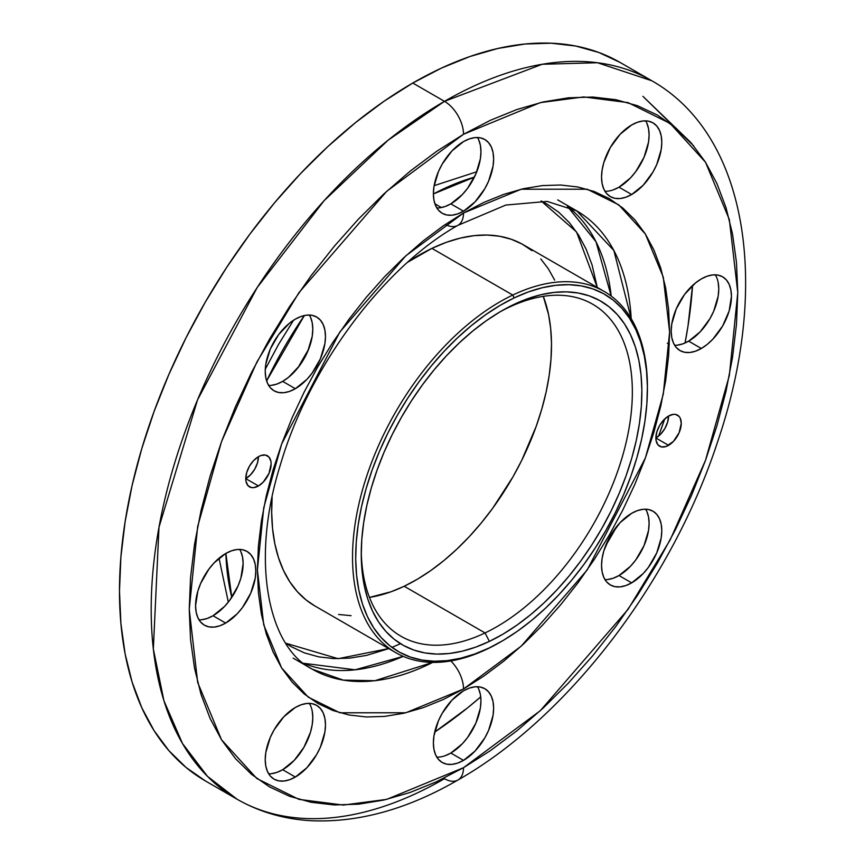 <?xml version="1.0" encoding="UTF-8"?>
<svg xmlns="http://www.w3.org/2000/svg" width="864" height="864" viewBox="0 0 864 864"><rect width="100%" height="100%" fill="white"/><g stroke="black" fill="none" stroke-linecap="round" stroke-linejoin="round"><path stroke-width="1.3" d="M500.764 641.844A208.516 120.388 -60 0 1 487.188 649.037L488.916 648.054A206.269 119.092 -60 0 1 356.249 542.257A206.269 119.092 -60 0 1 514.21 297.875L512.762 295.056A208.516 120.388 120 0 0 353.084 542.084A208.516 120.388 120 0 0 487.188 649.037A208.516 120.388 -60 0 1 395.712 652.633A208.516 120.388 -60 0 1 366.336 477.284A208.516 120.388 -60 0 1 512.762 295.056L431.903 248.378A208.516 120.388 120 0 0 407.678 262.235L431.903 248.378L512.762 295.056A208.516 120.388 -60 0 1 604.228 291.47A208.516 120.388 -60 0 1 647.417 387.839M485.05 632.934A191.7 110.678 120 0 0 631.843 405.821A191.7 110.678 120 0 0 508.561 307.498L513.724 304.538A198.428 114.566 -60 0 1 641.336 406.318A198.428 114.566 -60 0 1 489.391 641.39L485.05 632.934L404.19 586.256A191.7 110.678 120 0 0 543.283 296.352L548.586 314.68L550.692 328.633L551.491 343.505L550.984 359.143L549.191 375.408L546.102 392.126L541.76 409.147L536.209 426.319L521.705 460.393L512.881 476.993L492.534 508.475L481.194 523.055L469.238 536.684L456.764 549.223L443.902 560.552L430.769 570.564L417.485 579.161L404.19 586.256L391.014 591.786L369.468 597.402A191.7 110.678 120 0 0 404.19 586.256L485.05 632.934A191.7 110.678 -60 0 1 400.95 636.239A191.7 110.678 -60 0 1 361.271 551.189A191.7 110.678 120 0 0 485.05 632.934L489.391 641.39L503.15 634.046L516.899 625.158L530.496 614.79L543.812 603.061L556.718 590.09L569.095 575.975L580.824 560.876L591.797 544.936L601.895 528.293L611.021 511.121L619.099 493.582L626.044 475.837L631.789 458.071L636.282 440.456L639.468 423.144L641.336 406.318L641.855 390.128L641.023 374.738L638.852 360.288L635.353 346.928L630.569 334.789L624.542 323.968L617.328 314.593L609.001 306.742L599.638 300.488L589.334 295.888L578.178 293.004L566.287 291.848L553.781 292.442L540.767 294.764L527.364 298.814L513.724 304.538L499.964 311.882L486.227 320.771L472.63 331.139L459.313 342.868L446.396 355.838L434.02 369.954L422.291 385.052L411.329 400.993L401.231 417.636L392.094 434.808L384.016 452.347L377.071 470.092L371.326 487.858L366.844 505.472L363.647 522.785L361.778 539.611L361.26 555.8L362.092 571.19L364.262 585.641L367.762 599L372.546 611.14L378.572 621.961L385.787 631.336L394.114 639.187L403.477 645.44L413.791 650.041L424.937 652.925L436.828 654.08L449.345 653.486L462.359 651.164L475.751 647.114L489.391 641.39A198.428 114.566 -60 0 1 361.249 553.975A198.428 114.566 -60 0 1 501.552 310.954A198.428 114.566 -60 0 1 513.724 304.538L508.561 307.498A191.7 110.678 -60 0 1 592.65 304.204A191.7 110.678 -60 0 1 619.672 465.404A191.7 110.678 -60 0 1 485.05 632.934M314.906 605.977L306.212 600.048L297.464 591.797L289.883 581.936L283.554 570.575L278.521 557.809L274.849 543.769L272.56 528.595L271.685 512.417L272.117 497.027A208.516 120.388 120 0 0 314.863 605.945L395.712 652.633M604.228 291.47L523.379 244.793A208.516 120.388 120 0 0 431.903 248.378L446.234 242.363L460.318 238.108L473.99 235.667L487.145 235.04L499.64 236.261L511.358 239.296L522.191 244.112L532.019 250.69M554.688 280.163L548.348 268.801L540.778 258.941M338.602 614.477L351.097 615.686M499.154 312.358A191.7 110.678 -60 0 1 508.561 307.498A191.7 110.678 120 0 0 499.154 312.358M488.916 648.054L474.725 654.005L460.804 658.206L447.271 660.625L434.268 661.241L421.913 660.042L410.314 657.04L399.6 652.266L389.869 645.764L381.208 637.6L373.712 627.847L367.448 616.604L362.47 603.979L358.841 590.09L356.573 575.078L355.709 559.084L356.249 542.257L358.193 524.761L361.508 506.758L366.185 488.441L372.157 469.973L379.372 451.537L387.763 433.296L397.256 415.454L407.754 398.153L419.159 381.575L431.352 365.882L444.215 351.216L457.639 337.716L471.485 325.523L485.611 314.755L499.9 305.51L514.21 297.875L528.39 291.924L542.311 287.723L555.844 285.304L568.847 284.688L581.213 285.887L592.801 288.889L603.515 293.663L613.246 300.164L621.907 308.329L629.402 318.082L635.666 329.324L640.645 341.95L644.285 355.838L646.542 370.85L647.406 386.845L646.866 403.672L644.922 421.168L641.606 439.171L636.941 457.488L630.968 475.956L623.743 494.392L615.352 512.633L605.858 530.474L595.361 547.776L583.967 564.354L571.774 580.046L558.9 594.713L545.476 608.213L531.641 620.406L517.504 631.174L503.215 640.418L487.188 649.037A208.516 120.388 120 0 0 499.975 642.298L501.563 641.38A206.269 119.092 -60 0 1 488.916 648.054M647.417 388.757L647.417 386.921A208.516 120.388 120 0 0 512.762 295.056L514.21 297.875A206.269 119.092 -60 0 1 647.417 388.757A206.269 119.092 -60 0 1 501.563 641.38M245.765 478.634A17.939 10.357 120 0 0 258.455 456.667A17.939 10.357 -60 0 1 267.419 455.771A17.939 10.357 -60 0 1 270.162 470.146A17.939 10.357 -60 0 1 258.455 485.957L245.765 478.634L246.013 481.345L247.903 485.536L251.402 487.555L253.595 487.642L258.455 485.957L263.304 482.036L268.996 473.353L271.134 463.99L270.886 461.268L268.996 457.078L265.496 455.058L260.928 455.512L258.455 456.667L257.483 462.823L254.74 469.163L250.625 474.714L245.765 478.634L258.455 485.957A17.939 10.357 -60 0 1 249.48 486.842A17.939 10.357 -60 0 1 246.737 472.468A17.939 10.357 -60 0 1 258.455 456.667L253.595 460.577L249.48 466.128L246.737 472.468L245.765 478.634M655.884 438.005A17.939 10.357 120 0 0 668.574 416.038A17.939 10.357 -60 0 1 677.538 415.152A17.939 10.357 -60 0 1 680.292 429.527A17.939 10.357 -60 0 1 668.574 445.327L655.884 438.005L656.132 440.726L658.022 444.906L661.522 446.926L666.09 446.483L673.423 441.418L679.115 432.734L681.253 423.36L680.292 418.316L679.115 416.459L675.616 414.439L673.423 414.353L668.574 416.038L667.602 422.204L664.859 428.544L660.744 434.095L655.884 438.005L668.574 445.327A17.939 10.357 -60 0 1 659.599 446.224A17.939 10.357 -60 0 1 656.856 431.849A17.939 10.357 -60 0 1 668.574 416.038L663.714 419.958L659.599 425.509L656.856 431.849L655.884 438.005M478.656 688.9L480.373 694.429L480.946 700.888L480.373 708.005L475.87 723.136L467.564 737.532L462.359 743.753L450.824 753.052L463.514 760.374A42.595 24.592 -60 0 1 442.206 762.491A42.595 24.592 -60 0 1 435.683 728.352A42.595 24.592 -60 0 1 463.514 690.811L451.98 700.121L442.206 713.297L438.458 720.727L433.966 735.869L433.382 742.986L433.966 749.444L435.683 754.974L438.458 759.38L442.206 762.491L446.774 764.176L451.98 764.392L457.628 763.106L463.514 760.374L475.038 751.075L484.812 737.899L488.56 730.458L493.052 715.327L493.636 708.21L493.052 701.752L491.335 696.222L488.56 691.816L484.812 688.705L480.244 687.01L475.038 686.804L469.39 688.09L463.514 690.811A42.595 24.592 -60 0 1 484.812 688.705A42.595 24.592 -60 0 1 491.335 722.844A42.595 24.592 -60 0 1 463.514 760.374L450.824 753.052A42.595 24.592 120 0 0 477.5 686.718M312.217 711.083L312.79 717.541L312.217 724.658L310.5 732.175L303.966 747.23L294.192 760.406L282.668 769.716L295.358 777.038A42.595 24.592 -60 0 1 274.05 779.144A42.595 24.592 -60 0 1 267.527 745.006A42.595 24.592 -60 0 1 295.358 707.465L283.824 716.774L274.05 729.95L270.302 737.392L265.81 752.522L265.226 759.64L265.81 766.098L267.527 771.628L270.302 776.034L274.05 779.144L278.618 780.84L283.824 781.045L289.472 779.76L295.358 777.038L306.882 767.729L316.656 754.553L320.404 747.112L324.896 731.981L325.48 724.864L324.896 718.405L323.179 712.876L320.404 708.469L316.656 705.359L312.088 703.674L306.882 703.458L301.234 704.743L295.358 707.465A42.595 24.592 -60 0 1 316.656 705.359A42.595 24.592 -60 0 1 323.179 739.498A42.595 24.592 -60 0 1 295.358 777.038L282.668 769.716A42.595 24.592 120 0 0 309.344 703.372M240.851 551.599L242.557 557.129L243.14 563.576L240.851 578.21L238.064 585.835L229.748 600.232L224.543 606.452L213.019 615.751L225.698 623.074A42.595 24.592 -60 0 1 204.401 625.19A42.595 24.592 -60 0 1 197.867 591.052A42.595 24.592 -60 0 1 225.698 553.511L214.175 562.81L208.969 569.03L200.653 583.427L197.867 591.052L195.577 605.686L196.16 612.133L197.867 617.674L200.653 622.08L204.401 625.19L208.969 626.875L214.175 627.08L219.823 625.806L225.698 623.074L237.233 613.775L242.438 607.554L250.744 593.158L255.247 578.027L255.82 570.899L255.247 564.451L253.53 558.922L250.744 554.515L246.996 551.405L242.438 549.709L237.233 549.504L231.574 550.789L225.698 553.511A42.595 24.592 -60 0 1 246.996 551.405A42.595 24.592 -60 0 1 253.53 585.533A42.595 24.592 -60 0 1 225.698 623.074L213.019 615.751A42.595 24.592 120 0 0 239.695 549.418M310.5 317.207L312.217 322.747L312.79 329.195L312.217 336.312L307.714 351.454L299.408 365.85L288.544 377.309L282.668 381.37L295.358 388.692A42.595 24.592 -60 0 1 274.05 390.798A42.595 24.592 -60 0 1 267.527 356.67A42.595 24.592 -60 0 1 295.358 319.129L289.472 323.19L278.618 334.649L270.302 349.045L265.81 364.176L265.226 371.304L265.81 377.752L267.527 383.292L270.302 387.698L274.05 390.798L278.618 392.494L283.824 392.699L289.472 391.414L295.358 388.692L306.882 379.393L312.088 373.172L320.404 358.776L324.896 343.634L325.48 336.517L324.896 330.07L323.179 324.529L320.404 320.123L316.656 317.012L312.088 315.328L306.882 315.122L301.234 316.408L295.358 319.129A42.595 24.592 -60 0 1 316.656 317.012A42.595 24.592 -60 0 1 323.179 351.151A42.595 24.592 -60 0 1 295.358 388.692L282.668 381.37A42.595 24.592 120 0 0 309.344 315.025M478.656 139.698L480.373 145.228L480.946 151.686L480.373 158.803L475.87 173.934L467.564 188.33L462.359 194.551L450.824 203.861L463.514 211.183A42.595 24.592 -60 0 1 442.206 213.289A42.595 24.592 -60 0 1 435.683 179.15A42.595 24.592 -60 0 1 463.514 141.61L451.98 150.919L442.206 164.095L438.458 171.536L433.966 186.667L433.382 193.784L433.966 200.243L435.683 205.772L438.458 210.179L442.206 213.289L446.774 214.985L451.98 215.19L457.628 213.905L463.514 211.183L475.038 201.874L484.812 188.698L488.56 181.256L493.052 166.126L493.636 159.008L493.052 152.55L491.335 147.02L488.56 142.614L484.812 139.504L480.244 137.819L475.038 137.603L469.39 138.888L463.514 141.61A42.595 24.592 -60 0 1 484.812 139.504A42.595 24.592 -60 0 1 491.335 173.642A42.595 24.592 -60 0 1 463.514 211.183L450.824 203.861A42.595 24.592 120 0 0 477.5 137.516M646.812 123.044L648.529 128.574L649.102 135.032L648.529 142.15L644.026 157.28L635.72 171.677L630.515 177.898L618.98 187.196L631.67 194.519A42.595 24.592 -60 0 1 610.362 196.636A42.595 24.592 -60 0 1 603.839 162.497A42.595 24.592 -60 0 1 631.67 124.956L620.136 134.266L610.362 147.442L603.839 162.497L602.122 170.014L601.538 177.131L602.122 183.578L603.839 189.119L606.625 193.525L610.362 196.636L614.93 198.32L620.136 198.536L625.784 197.251L631.67 194.519L643.194 185.22L652.968 172.044L656.716 164.603L661.208 149.472L661.792 142.355L661.208 135.896L659.491 130.367L656.716 125.96L652.968 122.85L648.4 121.154L643.194 120.949L637.546 122.234L631.67 124.956A42.595 24.592 -60 0 1 652.968 122.85A42.595 24.592 -60 0 1 659.491 156.989A42.595 24.592 -60 0 1 631.67 194.519L618.98 187.196A42.595 24.592 120 0 0 645.656 120.863M646.812 511.38L648.529 516.92L649.102 523.368L648.529 530.485L644.026 545.627L635.72 560.023L630.515 566.244L618.98 575.543L631.67 582.865A42.595 24.592 -60 0 1 610.362 584.971A42.595 24.592 -60 0 1 603.839 550.843A42.595 24.592 -60 0 1 631.67 513.302L620.136 522.601L610.362 535.788L603.839 550.843L602.122 558.36L601.538 565.477L602.122 571.925L603.839 577.465L606.625 581.872L610.362 584.971L614.93 586.667L620.136 586.872L625.784 585.587L631.67 582.865L643.194 573.566L648.4 567.346L656.716 552.949L661.208 537.808L661.792 530.69L661.208 524.243L659.491 518.702L656.716 514.296L652.968 511.196L648.4 509.501L643.194 509.296L637.546 510.581L631.67 513.302A42.595 24.592 -60 0 1 652.968 511.196A42.595 24.592 -60 0 1 659.491 545.324A42.595 24.592 -60 0 1 631.67 582.865L618.98 575.543A42.595 24.592 120 0 0 645.656 509.198M718.178 282.539L718.762 288.986L718.178 296.104L713.686 311.245L709.938 318.676L700.164 331.852L688.64 341.161L701.32 348.484A42.595 24.592 -60 0 1 680.022 350.59A42.595 24.592 -60 0 1 673.488 316.451A42.595 24.592 -60 0 1 701.32 278.921L695.444 282.982L684.58 294.44L676.274 308.837L671.771 323.968L671.198 331.085L671.771 337.543L673.488 343.073L676.274 347.479L680.022 350.59L684.58 352.285L689.796 352.49L695.444 351.205L701.32 348.484L707.195 344.423L712.843 339.174L722.617 325.998L729.151 310.943L731.441 296.309L730.858 289.861L729.151 284.321L726.365 279.914L722.617 276.804L718.049 275.119L712.843 274.903L707.195 276.188L701.32 278.921A42.595 24.592 -60 0 1 722.617 276.804A42.595 24.592 -60 0 1 729.151 310.943A42.595 24.592 -60 0 1 701.32 348.484L688.64 341.161A42.595 24.592 120 0 0 715.306 274.817M597.283 287.464L576.536 231.952L541.091 200.945L546.923 204.012L558.824 212.306L569.398 222.664L578.513 234.965L586.094 249.102L592.067 264.935L597.283 287.464M567.41 206.366L595.998 241.769L611.204 296.082A264.568 152.744 120 0 0 567.41 206.366M293.177 658.152L312.206 669.136A264.568 152.744 -60 0 0 432.734 662.386L374.911 680.702L343.192 680.108L312.206 669.136C269.471 648.162 249.21 563.015 280.681 463.828C309.334 366.228 384.134 266.576 457.942 225.331A26.903 15.53 -120 0 0 463.514 213.008A26.903 15.53 60 0 1 457.942 225.331L505.818 205.06L547.128 201.409L576.763 210.892A264.568 152.744 -60 0 1 631.195 318.654L613.861 250.506L576.763 210.892L557.744 199.908M463.514 213.008L405.799 255.852L339.844 332.003L281.653 443.999L263.747 507.74L257.407 569.992L263.747 624.91L281.653 667.98L308.232 697.129L339.844 712.778L405.799 712.778L463.514 688.986A26.903 15.53 -120 0 0 450.814 660.938A26.903 15.53 60 0 1 463.514 688.986L483.71 676.177L503.723 661.198L523.336 644.198L542.376 625.331L560.66 604.789L578.016 582.768L594.259 559.472L609.25 535.14L622.825 509.987L634.878 484.272L645.278 458.244L653.918 432.14L660.733 406.21L665.647 380.722L668.617 355.903L669.611 332.003L668.617 309.247L665.647 287.863L660.733 268.045L653.918 249.988L645.278 233.874L634.878 219.845L622.825 208.04L609.25 198.58L594.259 191.538L578.016 187.013L560.66 185.015L542.376 185.587L523.336 188.719L503.723 194.368L483.71 202.489L463.514 213.008L443.308 225.817L423.306 240.797L403.682 257.796L384.642 276.664L366.358 297.205L349.002 319.226L332.759 342.522L317.779 366.854L304.193 391.997L292.14 417.712L281.74 443.75L273.1 469.854L266.285 495.785L261.371 521.273L258.401 546.091L257.407 569.992L258.401 592.747L261.371 614.131L266.285 633.949L273.1 652.007L281.74 668.12L292.14 682.15L304.193 693.954L317.779 703.415L332.759 710.446L349.002 714.982L366.358 716.969L384.642 716.407L403.682 713.275L423.306 707.627L443.308 699.505L463.514 688.986L521.219 646.142L587.174 569.992L645.365 457.996L663.271 394.243L669.611 332.003L663.271 277.085L645.365 234.014L618.786 204.865L587.174 189.216L521.219 189.216L463.514 213.008M205.384 780.926L186.052 767.459L168.912 750.654L154.116 730.696L141.804 707.756L132.106 682.063L125.118 653.854L120.895 623.419L119.48 591.041L120.895 557.032L125.118 521.716L132.106 485.438L141.804 448.546L154.116 411.394L168.912 374.35L186.052 337.748L205.384 301.968L226.714 267.332L249.826 234.187L274.514 202.846L300.532 173.61L327.64 146.772L355.558 122.58L384.026 101.261L412.776 83.03A414.785 239.479 120 0 1 620.168 62.489L598.838 52.488L575.726 46.03L551.038 43.2L525.02 44.01L497.912 48.46L469.994 56.506L441.526 68.062L412.776 83.03L444.485 101.336A26.903 15.53 60 0 1 463.514 134.287L540.302 102.622L583.697 96.93L628.074 102.622L670.151 123.444L705.51 162.238L729.346 219.564L737.78 292.648L729.346 375.473L705.51 460.318L670.151 539.935L628.074 609.347L540.302 710.694L463.514 767.696L386.716 799.373L343.321 805.064L298.944 799.373L256.867 778.55L221.508 739.757L197.672 682.43L189.238 609.347L197.672 526.522L221.508 441.677L256.867 362.059L298.944 292.648L386.716 191.3L463.514 134.287A26.903 15.53 -120 0 0 444.485 101.336L388.141 140.184L324.076 200.718L257.202 287.507L197.532 399.87L158.987 527.234L153.338 649.048L163.933 700.747L182.488 743.515L207.49 776.358L237.092 799.232A414.785 239.479 -60 0 1 173.513 466.852A414.785 239.479 -60 0 1 444.485 101.336L412.776 83.03A414.785 239.479 120 0 0 141.804 448.546A414.785 239.479 120 0 0 205.384 780.926L237.092 799.232C260.021 812.344 285.304 819.536 312.93 820.8C359.824 822.42 408.154 808.834 457.942 780.019A26.903 15.53 -120 0 0 463.514 767.696A26.903 15.53 60 0 1 457.942 780.019A26.903 15.53 60 0 1 444.485 778.691A414.785 239.479 -60 0 1 237.092 799.232M434.7 732.089A396.846 229.122 120 0 0 480.73 696.859L467.521 707.897L434.7 732.089M605.502 545.962A396.846 229.122 120 0 0 616.745 526.478L605.502 545.962M658.573 436.126A396.846 229.122 120 0 0 664.708 418.964L658.573 436.126M685.044 342.986A396.846 229.122 120 0 0 692.539 285.498L688.003 326.02L685.044 342.986M690.671 142.366L642.913 96.325L693.77 145.984M304.344 315.522A282.506 163.102 120 0 0 266.609 380.894L304.344 315.522M225.86 553.424A282.506 163.102 120 0 0 231.79 597.348L225.86 553.424M441.374 207.554L434.905 203.818L441.374 207.554M298.145 367.502A282.506 163.102 -60 0 1 308.513 349.531L298.145 367.502M293.555 320.22L278.64 344.261L265.28 369.198M433.382 193.968L474.39 177.142A282.506 163.102 120 0 0 433.382 193.968M436.838 757.156A42.595 24.592 120 0 0 450.824 753.052L444.949 755.784M268.682 773.809A42.595 24.592 120 0 0 282.668 769.716L276.793 772.438L271.145 773.723M199.022 619.855A42.595 24.592 120 0 0 213.019 615.751L207.144 618.484L201.485 619.758M268.682 385.463A42.595 24.592 120 0 0 282.668 381.37L276.793 384.091L271.145 385.376M436.838 207.954A42.595 24.592 120 0 0 450.824 203.861L444.949 206.582L439.301 207.868M604.994 191.3A42.595 24.592 120 0 0 618.98 187.196L613.105 189.929M604.994 579.647A42.595 24.592 120 0 0 618.98 575.543L613.105 578.264L607.457 579.55M674.644 345.254A42.595 24.592 120 0 0 688.64 341.161L682.754 343.883L677.106 345.168M444.485 101.336A414.785 239.479 -60 0 1 651.877 80.795L597.488 62.737L542.246 64.26L444.485 101.336M463.514 134.287L490.396 120.29L517.018 109.48L543.132 101.963L568.469 97.805L592.801 97.038L615.892 99.695L637.502 105.721L657.45 115.085L675.529 127.678L691.556 143.381L705.402 162.054L716.904 183.503L725.976 207.533L732.51 233.906L736.463 262.364L737.78 292.648L736.463 324.454L732.51 357.48L725.976 391.403L716.904 425.898L705.402 460.642L691.556 495.288L675.529 529.502L657.45 562.972L637.502 595.361L615.892 626.357L592.801 655.657L568.469 682.992L543.132 708.102L517.018 730.728L490.396 750.654L463.514 767.696L436.622 781.693L410 792.504L383.897 800.032L358.549 804.19L334.217 804.956L311.126 802.3L289.516 796.273L269.568 786.91L251.489 774.317L235.462 758.614L221.627 739.94L210.114 718.492L201.042 694.462L194.508 668.088L190.555 639.63L189.238 609.347L190.555 577.541L194.508 544.514L201.042 510.592L210.114 476.096L221.627 441.353L235.462 406.706L251.489 372.492L269.568 339.023L289.516 306.634L311.126 275.638L334.217 246.337L358.549 219.002L383.897 193.892L410 171.266L436.622 151.34L463.514 134.287M457.942 225.331A26.903 15.53 60 0 1 445.662 224.629M303.61 663.293A264.568 152.744 120 0 0 403.196 656.37L355.115 669.805L303.61 663.293M388.778 648.616L366.649 655.366L349.952 658.109L333.925 658.606L318.708 656.867L304.463 652.892L291.319 646.726L285.746 643.205L338.148 658.692L389.286 648.421M391.964 647.374L400.507 643.702M228.323 602.089L219.035 558.22M270.497 348.624L278.338 335.027M434.138 185.663L476.766 171.774M620.168 62.489L651.877 80.795C748.894 135.886 770.202 287.561 717.682 441.59C672.041 581.321 568.102 717.563 457.942 780.019M667.332 343.267L669.341 344.423"/></g></svg>
